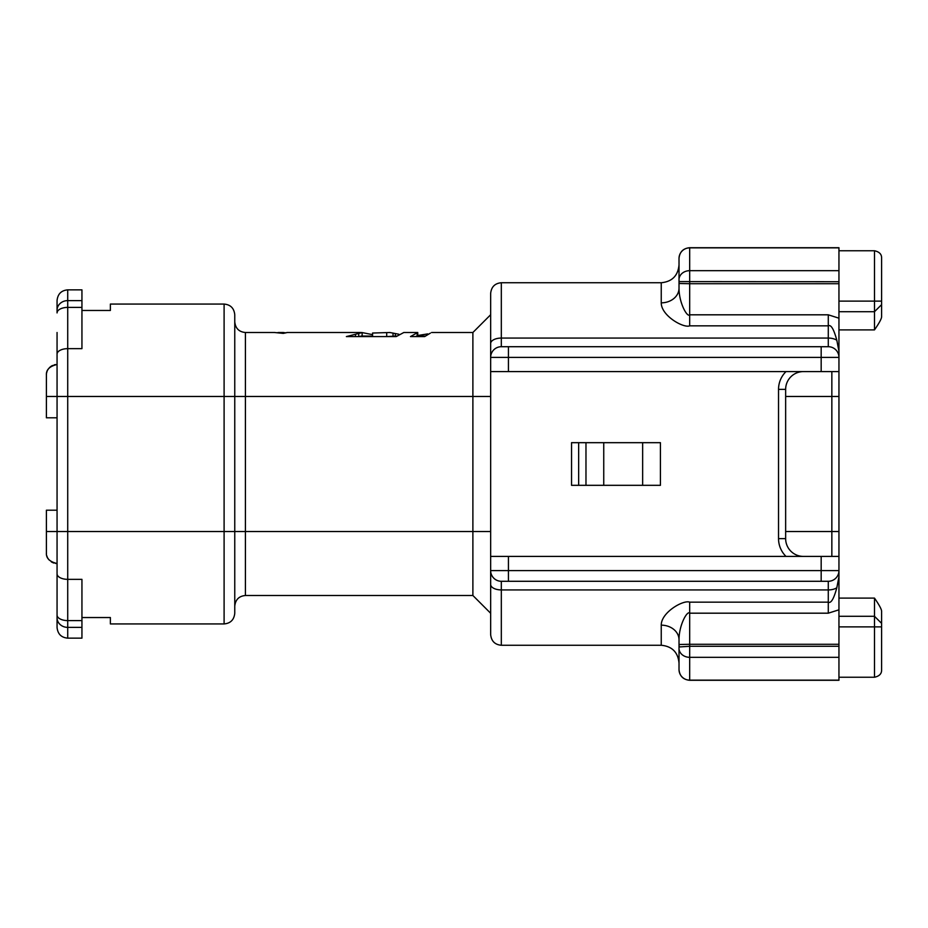 <?xml version="1.0" encoding="UTF-8"?>
<svg xmlns="http://www.w3.org/2000/svg" width="928" height="928" viewBox="0 0 928 928"><rect width="100%" height="100%" fill="white"/><g stroke="black" fill="none" stroke-linecap="round" stroke-linejoin="round"><path stroke-width="1.39" d="M838.947 677.243L874.489 677.243C879.338 676.187 881.704 673.751 881.6 669.946L881.6 611.552C881.82 609.766 879.454 605.288 874.489 598.108L838.947 598.108L838.947 570.616L838.947 680.294L689.678 680.294L689.678 657.314A10.66 8.99 180 0 1 679.018 648.324L679.018 639.798C678.971 624.973 687.346 610.264 689.678 613.188L828.286 613.188L838.947 609.812M874.489 598.108L874.489 626.887L838.947 626.887M831.848 371.594L831.848 556.406M881.6 301.113L874.489 301.113L874.489 250.757C879.338 251.813 881.704 254.249 881.6 258.054L881.6 316.448C881.82 318.246 879.442 322.735 874.489 329.892L838.947 329.892L838.947 570.616A10.66 10.66 0 0 1 828.286 581.288L828.286 602.156C830.989 603.641 833.843 598.838 836.824 587.737L838.947 576.717M661.246 302.841A17.771 14.628 180 0 0 679.018 288.202L679.018 279.676A10.66 8.99 0 0 1 689.678 270.686L689.678 247.706L838.947 247.706L838.947 357.384A10.66 10.66 0 0 0 828.286 346.712L501.317 346.712L501.317 282.738L661.246 282.738L661.246 302.841C661.177 315.74 683.576 328.396 689.678 325.844L828.286 325.844C830.989 324.359 833.843 329.162 836.824 340.263A10.66 5.475 180 0 0 828.286 338.07L501.317 338.07A10.66 5.475 0 0 0 490.657 343.546L490.657 293.41L490.657 314.731L472.886 332.502L431.624 332.502M838.947 646.282L689.678 646.282L679.145 646.967M679.273 646.398A10.312 8.596 0 0 1 679.018 644.508L689.678 644.276L689.678 657.314L838.947 657.314M874.489 677.243L874.489 626.887L881.6 626.887M838.947 301.113L874.489 301.113L874.489 329.892M874.489 250.757L838.947 250.757M679.018 261.07L679.018 258.367C679.656 251.894 683.205 248.333 689.678 247.706M679.018 639.798A17.771 14.628 0 0 0 661.246 625.159C661.13 612.352 683.46 599.616 689.678 602.156L828.286 602.156L828.286 613.188M679.018 288.202C678.994 303.131 687.393 317.759 689.678 314.812L689.678 283.724L679.018 283.492A10.312 8.596 180 0 1 679.273 281.602L838.947 281.718M679.145 281.033L679.273 281.602L679.145 281.033A10.66 8.99 0 0 1 679.018 279.676A10.66 10.66 0 0 0 679.134 281.265M689.678 325.844L689.678 314.812L828.286 314.812L838.947 318.188M838.947 351.283L836.824 340.263M838.947 371.594L490.657 371.594L490.657 556.406L838.947 556.406M786.004 371.594A24.882 24.882 0 0 0 778.534 389.366L785.645 389.366A17.771 17.771 0 0 1 803.416 371.594A17.771 17.771 0 0 0 785.645 389.366L785.645 538.634A17.771 17.771 0 0 0 803.416 556.406M490.657 584.454A10.66 5.475 0 0 0 501.317 589.93L501.317 645.262C494.902 644.682 491.341 641.132 490.657 634.59L490.657 556.406M490.657 371.594L490.657 343.546M490.657 531.524L472.886 531.524L472.886 595.498L490.657 613.269L490.657 570.616A10.66 10.66 0 0 0 501.317 581.288L828.286 581.288M490.657 357.384A10.66 10.66 0 0 1 501.317 346.712A10.66 10.66 0 0 0 490.657 357.384L508.428 357.384L508.428 346.712M275.001 332.502L245.421 332.502L245.421 531.524L472.886 531.524L472.886 332.502M403.819 332.502L396.244 336.574L346.376 336.574L362.14 332.584L372.557 334.637M372.557 333.036L389.864 332.502L372.557 333.036L372.557 336.574M389.864 332.502L398.808 334.231M417.751 335.507L427.738 333.894M430.406 333.117L424.676 336.574L410.466 336.574L417.751 332.502L417.751 336.064L417.136 336.098L417.136 332.549M286.81 332.502L361.085 332.502L362.14 332.584L362.14 336.052M287.355 332.502L283.272 333.396L274.444 332.502M285.174 332.688L276.625 332.688M472.886 595.498L245.421 595.498L245.421 531.524L234.761 531.524L234.761 321.842L234.761 396.476L224.1 396.476L224.1 304.071C230.515 304.639 234.076 308.2 234.761 314.731L234.761 613.269C234.076 619.8 230.515 623.361 224.1 623.929L110.374 623.929L110.374 617.538L81.942 617.538M57.06 332.502L57.06 627.49C57.756 634.021 61.306 637.571 67.721 638.151L67.721 627.386A10.66 9.582 180 0 1 57.06 617.793M81.942 300.614L81.942 289.849L67.721 289.849L67.721 300.614L81.942 300.614L81.942 348.65L67.721 348.65L67.721 396.476L224.1 396.476L224.1 531.524L67.721 531.524L67.721 620.6L81.942 620.6L81.942 579.35L67.721 579.35A10.66 5.522 180 0 1 57.06 573.84M67.721 638.151L81.942 638.151L81.942 620.6M81.942 310.462L110.374 310.462L110.374 304.071L224.1 304.071M67.721 289.849C61.306 290.429 57.756 293.979 57.06 300.51L57.06 312.91A10.66 5.522 180 0 1 67.721 307.4L81.942 307.4M57.06 310.207A10.66 9.582 180 0 1 67.721 300.614L67.721 348.65A10.66 5.522 180 0 0 57.06 354.16L57.06 396.476L67.721 396.476L67.721 531.524L57.06 531.524L57.06 595.498M57.06 364.484C49.602 366.258 46.04 369.808 46.4 375.144A10.66 10.66 0 0 1 46.446 374.193M46.586 373.195A10.66 10.66 0 0 1 47.177 371.142M47.664 370.11A10.66 10.66 0 0 1 48.302 369.077M49.114 368.045A10.66 10.66 0 0 1 50.124 367.059M50.263 366.931A10.66 10.66 0 0 1 52.641 365.446M54.068 364.913A10.66 10.66 0 0 1 55.564 364.588M57.06 417.797L46.4 417.797L46.4 375.144M46.446 553.807A10.66 10.66 0 0 1 46.4 552.856C46.029 558.18 49.59 561.742 57.06 563.516A10.66 10.66 0 0 1 55.576 563.412M46.4 552.856L46.4 510.203L57.06 510.203M54.079 563.087A10.66 10.66 0 0 1 52.618 562.542M52.142 562.31A10.66 10.66 0 0 1 51.272 561.8M49.126 559.967A10.66 10.66 0 0 1 47.676 557.902M47.177 556.846A10.66 10.66 0 0 1 46.818 555.814M358.73 332.885L358.73 336.47L362.14 336.133M386.698 333.036L386.698 336.574M393.031 333.036L393.031 336.052M386.825 336.574L396.72 336.052M415.303 336.574L417.136 336.098M355.494 334.312L355.494 336.574M660.423 485.321L571.544 485.321L571.544 442.679L660.423 442.679L660.423 485.321M838.947 616.296L874.489 616.296L881.6 623.361M785.645 531.524L838.947 531.524M689.678 602.156L689.678 644.276L838.947 644.276M679.134 646.735A10.66 10.66 0 0 0 679.018 648.324L679.018 669.529A10.66 10.614 0 0 0 689.678 680.143L838.947 680.143M785.645 396.476L838.947 396.476M881.6 304.639L874.489 311.704L838.947 311.704M501.317 645.262L661.246 645.262L661.246 625.159M508.428 581.288L508.428 570.616L490.657 570.616A10.66 10.66 0 0 0 501.317 581.288L501.317 589.93L828.286 589.93A10.66 5.475 180 0 0 836.824 587.737M828.286 314.812L828.286 346.712A10.66 10.66 0 0 1 838.947 357.384L821.176 357.384L821.176 346.712M838.947 283.724L689.678 283.724L689.678 270.686L838.947 270.686M838.947 247.857L689.678 247.857A10.66 10.614 180 0 0 679.018 258.471L679.018 279.676M508.428 371.594L508.428 357.384L821.176 357.384L821.176 371.594M778.534 389.366L778.534 538.634A24.882 24.882 0 0 0 786.004 556.406M785.645 538.634L778.534 538.634M821.176 556.406L821.176 570.616L508.428 570.616L508.428 556.406M838.947 570.616L821.176 570.616L821.176 581.288M490.657 396.476L234.761 396.476M234.761 531.524L224.1 531.524L224.1 623.929M81.942 627.386L67.721 627.386L67.721 620.6A10.66 5.522 180 0 1 57.06 615.09M46.4 396.476L57.06 396.476M46.4 531.524L57.06 531.524M395.351 333.57L395.351 336.052M426.346 334.219L426.346 334.927M642.652 485.321L642.652 442.679M585.974 485.321L585.974 442.679M603.745 485.321L603.745 442.679M578.654 485.321L578.654 442.679M689.678 680.294C683.205 679.667 679.656 676.106 679.018 669.633L679.018 666.93M661.246 645.262C672.046 646.306 677.962 652.233 679.018 663.021M661.246 282.738C672.046 281.694 677.962 275.767 679.018 264.979M501.317 282.738C494.902 283.318 491.341 286.868 490.657 293.41M417.612 332.502L403.738 332.502M283.597 332.502L278.214 332.502M245.421 595.498C239.006 596.078 235.457 599.627 234.761 606.158M245.421 332.502C239.006 331.922 235.457 328.373 234.761 321.842M425.152 336.052L417.612 336.052M372.557 336.052L361.085 336.052"/></g></svg>

